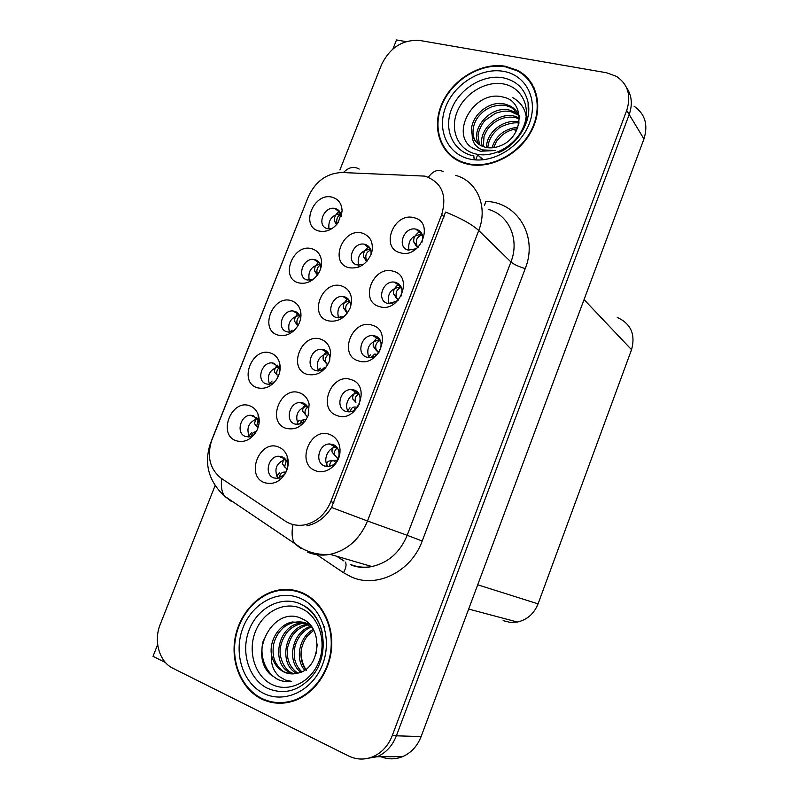 <?xml version="1.0" encoding="UTF-8"?>
<svg xmlns="http://www.w3.org/2000/svg" width="799" height="799" viewBox="0 0 799 799"><rect width="100%" height="100%" fill="white"/><g stroke="black" fill="none" stroke-linecap="round" stroke-linejoin="round"><path stroke-width="1.2" d="M317.253 644.094L316.104 653.752M259.066 423.25L258.417 420.594L253.593 415.71L250.546 415.25C240.279 415.12 235.795 433.458 245.403 436.454L248.719 436.933L253.962 434.926M249.468 436.853C245.952 428.144 248.599 422.092 257.408 418.686M249.907 405.882C231.61 398.391 217.258 434.526 236.124 440.748C244.344 442.986 251.176 439.75 256.599 431.021C259.515 425.218 259.985 419.565 258.007 414.052C256.359 410.017 253.653 407.3 249.907 405.882M329.687 360.369L329.797 357.712C329.348 353.627 327.38 350.951 323.915 349.672L321.588 349.273C310.591 348.374 305.258 367.68 315.745 370.566L318.362 370.986L325.103 368.429M318.451 370.986C315.535 361.557 318.881 355.685 328.469 353.358M320.739 339.195C301.593 332.214 287.27 368.599 306.986 374.312C316.833 376.329 324.284 372.004 329.348 361.328L330.626 352.669C329.867 345.807 326.571 341.313 320.739 339.195M354.087 389.982L351.121 389.532C339.974 389.133 335.25 408.339 345.797 411.375L349.093 411.845C360.219 411.954 364.554 392.828 354.087 389.982M348.564 411.855C343.3 405.373 349.553 393.008 357.942 393.288L358.461 393.288M351.101 379.625C331.285 372.124 316.744 409.368 337.138 415.58C357.123 423.55 371.855 385.408 351.101 379.625M351.6 301.862C351.76 293.692 348.434 288.389 341.602 285.952C322.347 279.47 308.134 315.555 327.96 320.779C337.937 322.566 345.418 318.092 350.421 307.375L351.6 301.862L350.541 306.297C350.641 301.443 348.664 298.277 344.599 296.809L342.991 296.499C331.735 294.901 325.553 314.776 336.489 317.533L338.386 317.872L344.619 316.164M338.506 317.882C336.339 308.394 340.034 302.791 349.602 301.083M300.454 319.45L300.304 317.902C299.605 314.526 297.767 312.329 294.791 311.31L293.003 310.981C282.217 309.652 276.334 328.998 286.731 331.735L288.779 332.094L293.543 331.026M289.448 332.104C287.191 323.166 290.526 317.583 299.465 315.335M291.455 300.744C272.938 294.232 258.816 329.797 277.892 335.051C285.802 336.868 292.494 333.752 297.947 325.682C300.544 321.138 301.463 316.514 300.714 311.79C299.535 306.117 296.449 302.431 291.455 300.744M332.973 444.454L329.258 443.954C318.471 444.224 314.506 462.851 324.604 466.017L328.639 466.516C334.471 465.358 337.937 461.552 339.016 455.1L339.056 453.492C338.706 449.008 336.679 445.992 332.973 444.454M328.239 466.546C322.367 460.434 327.82 447.4 336.329 447.16L336.749 447.14M329.797 434.496C310.092 426.466 295.43 464.019 315.715 470.751C325.822 475.025 339.215 464.938 339.965 452.364L340.034 449.667C339.435 442.107 336.019 437.053 329.797 434.496M341.133 216.699L341.133 216.649C340.953 212.394 339.026 209.698 335.34 208.549L334.881 208.449C323.725 205.762 316.144 226.187 327.41 228.654L331.975 228.594M328.968 228.904C328.009 220.025 331.915 214.941 340.684 213.683M332.344 197.263C313.627 191.7 299.725 226.706 319.001 231.031C326.322 232.459 332.714 229.653 338.187 222.611L342.082 210.826C341.772 203.675 338.526 199.161 332.344 197.263M400.778 296.729C403.395 289.727 401.737 284.953 395.805 282.387L394.426 282.117C382.671 280.189 376.129 300.654 387.655 303.43L389.363 303.75L398.042 300.444M388.893 303.7C386.846 293.902 390.801 288.319 400.758 286.931L401.188 287.001M393.178 271.241C373.153 264.779 358.841 301.423 379.455 306.606C399.66 313.508 414.142 276.005 393.178 271.241M308.813 413.542L308.664 409.677C307.865 406.311 305.997 404.074 303.061 402.966L300.044 402.506C289.348 402.257 284.764 421.003 294.821 424.029L298.137 424.499L305.188 421.103M298.287 424.489C294.641 415.21 297.588 409.068 307.126 406.072M299.715 392.878C280.679 385.378 266.227 422.062 285.842 428.274C295.59 430.531 303.031 426.326 308.144 415.64L309.123 404.114C307.775 398.471 304.639 394.726 299.715 392.878M320.878 267.925L320.838 267.126C320.389 263.29 318.491 260.824 315.146 259.725L314.017 259.495C303.021 257.508 296.329 277.393 307.146 279.99L312.878 279.65M309.263 280.309C307.655 271.36 311.29 266.027 320.179 264.309M311.98 248.799C293.363 242.766 279.35 278.052 298.526 282.836C306.187 284.454 312.759 281.458 318.222 273.857C320.749 269.792 321.857 265.568 321.558 261.183C320.779 254.731 317.593 250.606 311.98 248.799M279.86 371.225L279.49 369.048L274.277 363.305L271.85 362.896C261.303 362.197 256.159 381.023 266.157 383.89L268.844 384.319L273.917 382.771M269.523 384.279C266.626 375.43 269.633 369.597 278.541 366.791M270.761 353.108C252.354 346.107 238.122 381.952 257.098 387.695C265.188 389.712 271.95 386.516 277.393 378.087C280.129 372.953 280.849 367.83 279.53 362.716C278.052 357.862 275.136 354.656 270.761 353.108M370.986 254.711C371.545 249.388 369.587 245.942 365.113 244.364L364.244 244.184C352.768 241.827 345.667 262.312 357.073 264.928L363.815 264.199M359.36 266.806L358.551 265.398M358.461 265.188C357.023 255.72 361.038 250.407 370.496 249.248M362.297 233.138C342.931 227.146 328.838 262.951 348.764 267.685C359.19 269.203 366.781 264.369 371.525 253.183L371.815 252.194C373.592 242.437 370.416 236.085 362.297 233.138M287.8 466.836L287.201 462.182L282.047 456.688L278.362 456.199C267.995 456.539 264.079 474.776 273.737 477.922L277.712 478.421L284.824 474.326M277.992 478.391C273.658 469.333 276.194 462.951 285.573 459.245M278.511 446.991C259.585 438.981 245.023 475.964 264.529 482.686C274.207 485.183 281.618 481.078 286.781 470.371C288.549 465.467 288.679 460.743 287.171 456.199C285.493 451.675 282.606 448.609 278.511 446.991M375.031 335.97L372.843 335.59C361.368 334.451 355.795 354.277 366.811 357.183L369.328 357.592C380.793 358.431 385.967 338.676 375.031 335.97M368.788 357.562C365.902 347.865 369.448 341.972 379.415 339.875L379.944 339.915M372.224 325.213C352.299 318.232 337.877 355.175 358.381 360.868C378.486 368.299 393.088 330.476 372.224 325.213M421.882 242.337C423.86 235.765 422.042 231.4 416.419 229.243L415.85 229.123C403.875 226.337 396.274 247.47 408.319 250.117L416.529 248.689M408.918 250.257C407.71 240.409 412.044 235.146 421.932 234.457L422.192 234.507M413.962 217.718C393.827 211.765 379.635 248.109 400.349 252.784C420.664 259.176 435.026 221.982 413.962 217.718M424.758 176.11L342.032 172.514C326.791 173.163 315.545 181.243 308.304 196.774L212.105 439.06C206.542 455.829 209.568 468.903 221.193 478.281L285.113 520.988C290.836 524.733 297.208 526.052 304.229 524.943C316.444 522.336 325.313 514.556 330.836 501.622L441.707 214.561C447.26 195.106 441.767 182.322 425.218 176.219L424.758 176.11M519.859 71.67L517.852 70.821M157.663 644.593L153.018 656.339L165.463 662.541M363.865 758.96L377.098 756.743C386.007 752.808 392.439 745.837 396.384 735.819L629.193 114.507C632.728 104.339 631.819 95.331 626.466 87.49C631.819 95.331 632.728 104.339 629.193 114.507L396.384 735.819C392.439 745.837 386.007 752.808 377.098 756.743L363.865 758.96M405.982 41.598L396.504 39.95L392.968 48.909M380.963 756.733C388.114 759.569 395.305 759.539 402.546 756.653C411.155 752.878 417.348 746.176 421.123 736.568L643.944 138.966C648.359 124.794 645.063 113.867 634.036 106.167M516.034 131.485L514.236 129.248M617.257 317.443C630.9 323.665 635.664 334.421 631.55 349.702L538.067 603.864C534.072 613.722 527.19 619.774 517.412 622.041L510.152 622.381L503.14 620.643M528.349 78.861L526.471 77.683M505.567 66.307C481.477 61.952 452.803 78.961 442.097 103.331C431.11 127.63 440.199 154.836 462.861 162.786L467.805 164.204C490.316 169.398 519.01 154.776 531.325 131.226C543.839 107.755 537.318 80.479 517.492 70.332L505.567 66.307M447.1 151.44L449.577 154.816M302.471 592.848C294.591 589.492 286.422 588.603 277.972 590.171C256.759 594.196 238.661 615 234.836 639.51C230.941 663.989 241.987 689.337 261.533 698.965C271.55 703.779 282.047 704.518 293.043 701.172C313.408 694.76 329.667 672.448 331.575 648.159C333.553 623.869 321.148 600.908 302.471 592.848M297.368 591.02L292.174 590.471M528.319 79.71L530.266 81.238M523.085 74.627L526.681 77.064M455.51 175.351C477.023 180.874 488.319 206.701 478.731 230.521C472.219 224.499 461.173 218.347 445.582 212.045L331.545 507.475C325.223 517.552 317.003 523.665 306.876 525.792M281.737 590.201L282.526 590.042M215.081 485.622L160.299 624.189C153.368 640.838 159.201 661.812 172.924 668.284L348.584 755.984C356.484 759.789 364.564 760.049 372.823 756.763C381.782 752.798 388.254 745.777 392.229 735.689L626.716 110.412C631.37 95.63 627.974 84.295 616.548 76.414L606.611 72.769L419.765 40.469C402.736 39.411 389.982 47.481 381.532 64.689L339.925 169.917M274.137 702.241L279.35 703.25M531.924 83.685L529.038 80.589M251.825 432.339L248.259 436.953M257.178 427.075L254.501 423.64L256.279 417.368M256.229 431.69L255.75 431.68C253.463 432.029 251.985 433.587 251.325 436.364M258.117 419.914L256.699 426.147L257.967 427.924M285.053 467.355L282.327 463.869L284.144 457.857M279.6 472.718L276.534 476.074M279.41 478.072C279.57 474.796 280.988 472.818 283.655 472.129L286.082 472.019M287.101 469.462L284.654 466.506L286.372 460.404M336.059 462.311L334.082 461.283M337.398 460.344L336.649 460.294L336.808 461.313M338.596 457.418L337.408 458.336L338.067 458.946M329.677 466.356C329.657 463.06 330.936 461.073 333.523 460.404L336.649 460.294M337.408 458.336L334.671 454.921C333.962 452.124 334.861 449.817 337.368 447.979M332.963 460.484L329.308 461.023C327.63 461.313 326.551 463.11 326.062 466.416M335.25 455.939L332.144 452.154C331.645 450.097 332.494 447.82 334.701 445.313M477.602 154.986L475.854 159.53M272.059 381.033L268.873 384.319M279.041 367.77C276.943 369.827 276.284 372.224 277.063 374.961L274.776 372.494C274.097 370.436 274.926 367.979 277.233 365.123M275.995 380.284L271.91 383.75M277.672 376.029L278.162 376.579M292.124 330.127L289.488 332.094M299.805 316.114C297.198 318.222 296.349 320.908 297.258 324.184L294.891 321.747C294.092 319.32 295.161 316.524 298.077 313.348M295.211 322.307L297.408 325.083M295.27 329.318L292.564 331.455M312.049 279.6L310.282 280.269M320.409 264.928C317.293 267.036 316.254 269.992 317.293 273.807L314.856 271.41C313.947 268.584 315.255 265.458 318.781 262.022M315.106 271.85L317.433 275.016M337.138 224L334.671 221.453C333.642 218.207 335.21 214.771 339.345 211.136M334.841 221.772L336.669 224.559M340.833 214.202C337.238 216.279 336.019 219.485 337.178 223.82L334.671 221.463M307.555 417.068L302.891 411.535C302.322 409.338 303.191 406.941 305.508 404.324M300.114 420.244C298.626 420.374 297.538 421.782 296.848 424.479M300.104 424.179C300.624 421.443 301.992 419.894 304.189 419.555L306.207 419.585M305.897 415.19L305.298 414.152C304.529 411.305 305.338 408.938 307.715 407.031M325.742 362.876L323.285 359.63C322.606 356.993 323.765 354.217 326.761 351.28M320.469 368.169L317.642 370.956M320.798 370.676L324.564 367.39L325.882 367.5M327.69 364.853L325.772 362.207C324.843 358.801 325.892 356.134 328.918 354.207M327.64 364.933L326.202 363.365M346.816 312.469L343.53 308.144C342.751 305.018 344.209 301.882 347.915 298.736M340.674 316.514L338.496 317.882M341.602 317.533L345.108 315.695M347.535 312.848L346.087 310.671C344.998 306.696 346.287 303.77 349.942 301.882M366.721 261.533L363.615 257.068C362.746 253.413 364.514 249.957 368.918 246.681M358.781 266.197L358.192 267.256M367.16 261.033L366.242 259.545C365.013 255.011 366.521 251.845 370.766 250.057M355.765 409.058L354.576 408.329L354.666 409.917M359.24 404.214L357.972 405.193L358.491 405.742M350.441 411.695C350.791 408.918 352.039 407.36 354.187 407.031L357.223 407.13M355.905 402.596L355.435 401.747C354.576 398.401 355.725 395.805 358.871 393.937M349.962 407.75L346.986 411.695M353.128 399.57L352.828 399.031C352.219 396.574 353.358 393.917 356.234 391.061M379.315 351.72L378.606 352.759M375.57 349.562L378.376 352.469L376.389 349.682L373.582 346.786L376.469 350.491M371.175 357.453L374.691 354.077L377.188 354.347M376.389 349.682L376.029 349.003C375.031 345.098 376.419 342.232 380.214 340.414M370.436 354.896L367.87 357.443M373.582 346.786L373.353 346.347C372.644 343.44 374.072 340.424 377.657 337.308M398.481 299.945L393.877 294.412L397.033 298.676M391.949 303.63L395.036 301.553L396.364 301.802M396.723 297.198L396.454 296.699C395.325 292.214 396.953 289.108 401.368 287.4M390.761 302.461L388.793 303.68M393.877 294.412L393.707 294.092C392.918 290.676 394.666 287.33 398.941 284.044M418.117 247.261L414.012 242.467L417.038 247.011M413.003 250.147L415.13 249.428M416.878 245.123L416.728 244.814C415.47 239.74 417.328 236.424 422.311 234.866M414.012 242.467L413.912 242.257C413.003 238.372 415.061 234.706 420.084 231.261M476.394 154.117C458.496 150.332 449.647 130.736 456.948 112.309C463.989 93.823 485.512 80.529 503.44 83.945C521.457 87.081 531.345 106.676 523.904 125.753C516.743 144.889 494.182 158.182 476.394 154.117M472.728 148.155L480.489 151.241L495.53 150.512L482.366 149.912C475.555 147.216 472.149 142.102 472.169 134.582C473.817 140.215 477.333 144.17 482.736 146.447L485.912 147.416C490.596 148.364 495.41 147.825 500.354 145.788C523.685 137.318 525.562 101.353 503.41 97.158C474.187 88.649 448.808 134.372 472.728 148.155M505.368 66.816L517.133 70.781C536.778 80.809 543.24 107.805 530.856 131.036C518.681 154.347 490.296 168.829 468.004 163.685L463.07 162.277C440.658 154.397 431.69 127.47 442.566 103.431C453.173 79.321 481.537 62.502 505.368 66.816M531.445 84.005L533.972 87.431M493.602 147.655C498.007 138.157 496.139 141.813 501.203 136.03C505.647 131.935 511.02 129.518 517.303 128.779M491.984 147.825C495.909 135.58 504.549 128.729 517.882 127.261M486.591 147.545C485.832 132.854 504.019 118.062 519.16 122.077M487.819 147.725C488.409 140.504 491.775 134.322 497.917 129.178C500.174 125.922 514.716 121.298 518.96 123.266M482.286 146.267C477.462 131.296 497.348 111.411 514.576 116.205L519.43 117.982M483.285 146.656L484.044 136.269C487.48 128.499 488.259 128.22 492.054 124.334C499.345 118.232 507.235 116.015 515.735 117.683L519.43 118.911M478.721 144.229C469.602 129.598 490.606 104.829 509.882 110.222L514.706 111.97L518.621 114.597M479.55 144.799L478.032 135.66C478.072 131.485 482.276 122.826 485.462 120.14L495.28 113.348C505.248 110.312 505.487 111.041 511.06 111.73L519.03 115.475M472.169 134.582C467.505 119.401 487.69 99.346 505.098 104.13L509.962 105.877C514.346 108.185 517.472 111.63 519.34 116.215M476.484 142.262C471.44 136.699 471.839 125.563 477.972 117.173C482.996 111.401 484.843 109.733 492.114 106.647C498.087 105.019 502.811 104.689 506.306 105.668L511.16 107.416L517.143 112.12M452.783 157.473L449.957 154.397M512.848 97.678C522.087 103.021 526.661 111.111 526.581 121.957M528.309 114.637L528.099 102.552L528.319 114.557M482.866 159.81L477.153 154.277M482.167 159.87L481.477 158.831M525.942 118.462L525.772 124.205M483.315 159.76L477.013 154.247M482.057 159.88L481.118 158.542M272.01 684.503C254.981 676.383 247.42 651.754 255.3 631.849C262.941 611.824 284.234 600.808 301.303 608.478C318.481 615.839 327.071 640.688 319.031 661.352C311.24 682.136 288.908 692.933 272.01 684.503M269.852 673.966L277.173 679.15C281.757 681.327 286.591 682.076 291.665 681.407L285.293 680.019L279.55 676.683C273.408 671.41 270.691 663.969 271.4 654.331C273.078 662.671 277.283 668.573 284.025 672.039C288.419 674.086 293.023 674.456 297.817 673.158L297.987 673.108C320.599 668.673 323.835 627.864 302.511 619.015C274.536 603.864 247.77 652.364 269.852 673.966M306.536 670.531C301.972 663.859 300.384 656.149 301.792 647.4M302.252 593.397C320.749 601.377 333.013 624.109 331.046 648.159C329.148 672.189 313.048 694.261 292.893 700.603C282.027 703.899 271.65 703.16 261.752 698.406C242.417 688.888 231.47 663.809 235.315 639.59C239.091 615.34 256.998 594.746 277.972 590.741C286.352 589.183 294.451 590.071 302.252 593.397M284.694 702.97L279.36 702.641M305.707 669.482C301.603 663.789 300.184 656.918 301.463 648.888C302.571 644.463 304.109 640.778 306.057 637.852C306.347 636.763 308.913 634.266 313.747 630.361M304.719 670.171C294.591 658.955 299.475 636.503 313.228 629.402M300.814 672.219C286.082 661.542 292.274 631.61 310.571 626.446M301.792 671.799C298.666 668.703 296.459 665.078 295.161 660.923C294.032 657.707 293.962 652.943 294.951 646.641C297.328 637.053 304.319 629.532 311.31 627.075M296.918 673.387C278.082 664.898 284.394 627.744 306.466 624.508L307.475 624.329M308.404 624.209L309.323 624.129M297.857 673.148C289.478 667.385 286.112 658.676 287.74 647.01C289.657 640.478 291.745 636.004 294.002 633.597C297.418 629.382 302.132 626.456 308.164 624.818L306.466 624.508M309.203 624.638L309.732 624.568M293.193 673.907L290.137 672.728C270.941 664.458 277.153 626.536 299.575 623.24L308.544 623.33L299.575 623.24M294.122 673.847L291.915 672.928C283.845 669.762 278.791 656.239 280.339 648.239C280.988 643.335 282.996 638.341 286.352 633.277C289.628 628.703 294.611 625.457 301.313 623.56M271.4 654.331C269.203 640.498 279.231 624.139 292.564 621.962L305.418 623.29L312.509 628.204M290.387 673.827L284.754 672.119C281.737 670.92 278.641 667.644 275.465 662.301C273.068 656.758 272.649 652.793 273.448 645.232C274.816 638.581 277.882 632.948 282.646 628.354C285.033 625.847 288.928 623.829 294.332 622.281C299.725 621.492 304 621.932 307.156 623.62M297.198 591.58L302.302 592.778M285.792 681.547C269.243 680.538 257.578 658.815 263.54 639.879M323.994 626.146L324.784 627.255M643.944 138.966L626.716 110.412M421.123 736.568L392.229 735.689M538.067 603.864L477.712 584.808M631.55 349.702L584.049 299.585M330.836 501.622L333.862 502.741M441.707 214.561L444.194 216.899M484.534 205.383L485.772 201.438C517.223 201.837 538.376 236.134 525.253 268.564L422.202 541.013L407.19 535.31L510.931 261.972C519.889 239.54 508.993 214.941 488.459 209.438M422.202 541.013C411.335 571.515 376.978 588.563 351.51 577.028L343.5 572.703L314.706 553.278M350.451 564.414C357.243 567.18 364.394 567.889 371.885 566.541C388.254 562.816 400.029 552.409 407.19 535.31L367.5 520.998C359.82 539.195 347.365 550.311 330.147 554.346C322.277 555.814 314.796 555.095 307.695 552.179M443.135 171.615C438.122 168.949 433.188 170.806 428.314 177.208M331.545 507.475L367.5 520.998L478.731 230.521L510.931 261.972C513.987 264.509 518.761 266.706 525.253 268.564M211.026 442.147L307.905 197.792M221.683 478.601C220.764 485.912 221.663 491.715 224.389 496.019L231.33 501.412L226.437 497.407M359.21 169.078C353.907 166.042 348.634 167.201 343.39 172.574M292.993 524.524C291.415 532.643 291.935 538.965 294.531 543.48L300.963 548.553M337.158 556.394L343.989 560.958M345.478 562.126C346.656 564.563 345.997 568.089 343.5 572.703M255.261 433.228L255.151 432.349M303.3 420.294L303.68 422.421M323.565 368.429L323.715 369.428M326.262 363.066L323.595 360.179M346.466 311.35L343.77 308.584M345.827 311.45L347.385 313.048M366.511 260.035L363.785 257.388M365.762 260.434L366.801 261.443M395.785 297.378L398.441 299.995M415.83 245.613L417.867 247.5M472.988 155.745C453.113 151.52 443.365 129.758 451.465 109.323C459.285 88.839 483.135 74.047 503.05 77.783C516.633 80.729 524.983 88.979 528.099 102.552C532.174 120.619 518.042 144.519 498.456 152.719M473.727 155.735L474.127 159.141M503.62 71.371C526.132 75.146 538.616 99.605 529.298 123.555C520.319 147.575 491.974 164.214 469.792 159.071C447.46 154.267 436.584 129.808 445.692 106.876C454.481 83.875 481.218 67.236 503.62 71.371M322.217 632.468C319.23 620.513 312.968 611.525 303.43 605.502C324.424 615.669 330.207 653.652 313.268 674.785C299.885 690.805 284.674 695.33 267.625 688.358C248.739 679.28 240.419 651.934 249.178 629.862C257.658 607.649 281.248 595.395 300.204 603.864L303.43 605.502C312.918 611.185 319.171 620.104 322.177 632.279M300.354 598.331C321.807 607.41 332.674 638.501 322.576 664.468C312.799 690.586 284.744 704.049 263.68 693.392C242.467 683.125 233.208 652.384 243.046 627.605C252.584 602.676 279.031 588.873 300.354 598.331M256.958 418.097L250.546 415.25M328.419 353.268L321.588 349.273M357.942 393.288L351.121 389.532M349.533 300.963L342.991 296.499M299.136 314.746L293.003 310.981M336.329 447.16L329.258 443.954M340.374 212.864L334.881 208.449M400.758 286.931L394.426 282.117M307.046 405.952L300.044 402.506M319.87 263.63L314.017 259.495M278.172 366.222L271.85 362.896M370.406 249.008L364.244 244.184M285.403 459.045L278.362 456.199M379.415 339.875L372.843 335.59M421.932 234.457L415.85 229.123M402.546 756.653L372.823 756.763M517.412 622.041L468.663 609.068M287.201 462.182L287.171 456.199M371.425 253.523L371.815 252.194M360.039 266.506L358.232 265.158M279.49 369.048L279.53 362.716M320.838 267.126L321.558 261.183M308.664 409.677L309.123 404.114M341.133 216.649L342.082 210.826M339.056 453.492L340.034 449.667M339.016 455.1L339.965 452.364M300.304 317.902L300.714 311.79M329.797 357.712L330.626 352.669M258.417 420.594L258.007 414.052M279.43 590.491L277.972 590.171M351.74 565.243C358.252 567.63 364.963 568.069 371.885 566.541L330.147 554.346C320.189 555.125 310.851 553.188 302.142 548.553L224.389 496.019C208.12 480.618 203.625 462.651 210.886 442.107M336.719 556.264L343.55 560.828M254.491 423.65L256.699 426.147M282.327 463.869L284.654 466.506M332.134 452.154L334.671 454.921M274.766 372.494L277.053 374.971M294.881 321.757L297.248 324.184M314.856 271.41L317.293 273.807M302.881 411.545L305.298 414.152M323.285 359.63L325.772 362.207M343.53 308.144L346.087 310.671M363.605 257.068L366.242 259.545M352.828 399.031L355.435 401.747M373.343 346.347L376.029 349.003M393.707 294.092L396.454 296.699M413.902 242.257L416.728 244.814M473.777 155.725L474.177 159.151M515.874 113.478L514.706 111.97M511.16 107.416L509.962 105.877M463.07 162.277L463.869 163.126M292.893 700.603L294.412 700.713M294.332 622.281L292.564 621.962"/></g></svg>
